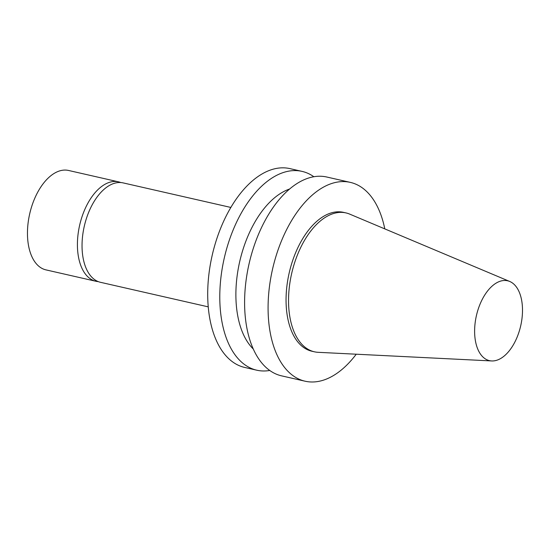 <?xml version="1.0" encoding="UTF-8"?>
<svg xmlns="http://www.w3.org/2000/svg" width="550" height="550" viewBox="0 0 550 550"><rect width="100%" height="100%" fill="white"/><g stroke="black" fill="none" stroke-linecap="round" stroke-linejoin="round"><path stroke-width="0.82" d="M230.89 207.453L123.172 182.909A50.978 28.284 102.8 0 0 82.081 243.024A50.978 28.284 102.8 0 0 100.526 282.315L208.237 306.859M313.878 176.756A101.956 56.568 102.8 0 0 302.053 171.387L289.981 168.63A101.956 56.568 102.8 0 0 207.79 288.86A101.956 56.568 102.8 0 0 244.681 367.441L256.754 370.198A101.956 56.568 102.8 0 0 269.741 370.473M302.053 171.387A101.956 56.568 102.8 0 0 219.869 291.61A101.956 56.568 102.8 0 0 256.754 370.198M289.699 188.987A86.659 48.084 102.8 0 0 235.957 290.118A86.659 48.084 102.8 0 0 253.248 348.982M384.794 228.889A101.956 56.568 102.8 0 0 350.35 182.387L326.865 177.038A101.956 56.568 102.8 0 0 244.681 297.268A101.956 56.568 102.8 0 0 281.566 375.849L305.051 381.198A101.956 56.568 102.8 0 0 356.242 354.214M350.35 182.387A101.956 56.568 102.8 0 0 268.166 302.617A101.956 56.568 102.8 0 0 305.051 381.198M509.768 281.483L349.676 214.108A71.211 39.511 102.8 0 0 346.005 212.926L343.523 212.362A71.211 39.511 102.8 0 0 286.117 296.34A71.211 39.511 102.8 0 0 311.877 351.23L314.359 351.794A71.211 39.511 102.8 0 0 318.182 352.316L491.666 360.944A40.941 22.715 102.8 0 0 520.712 325.772A40.941 22.715 102.8 0 0 509.768 281.483A40.941 22.715 102.8 0 0 474.65 329.086A40.941 22.715 102.8 0 0 491.666 360.944M346.005 212.926A71.211 39.511 102.8 0 0 288.599 296.904A71.211 39.511 102.8 0 0 314.359 351.794M98.251 281.614A50.978 28.284 -77.2 0 1 95.892 281.263L45.946 269.878A50.978 28.284 -77.2 0 1 27.5 230.587A50.978 28.284 -77.2 0 1 68.592 170.472L118.546 181.857A50.978 28.284 -77.2 0 1 120.821 182.559M95.892 281.263A50.978 28.284 -77.2 0 1 77.454 241.966A50.978 28.284 -77.2 0 1 118.546 181.857"/></g></svg>
